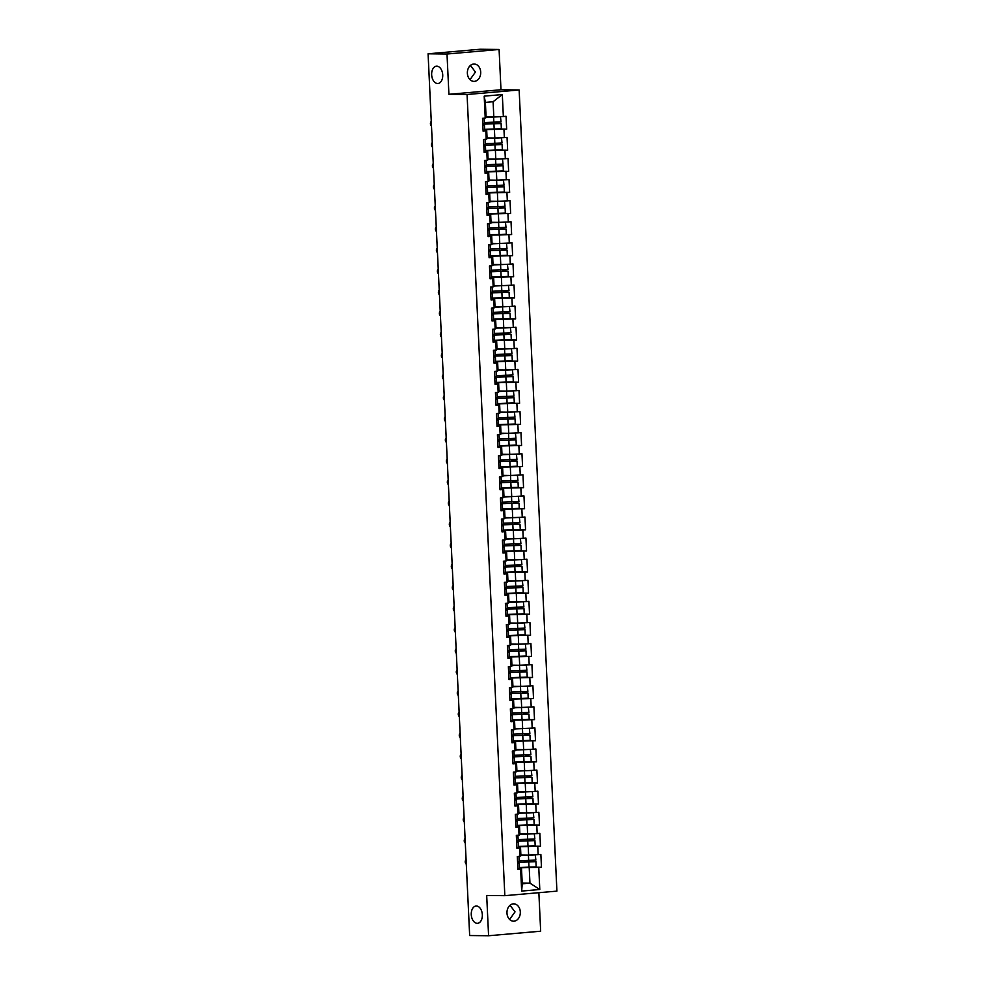 <?xml version="1.0" encoding="UTF-8"?>
<svg xmlns="http://www.w3.org/2000/svg" width="985" height="985" viewBox="0 0 985 985"><rect width="100%" height="100%" fill="white"/><g stroke="black" fill="none" stroke-linecap="round" stroke-linejoin="round"><path stroke-width="1.48" d="M476.383 906.015A8.668 5.516 -95 0 0 476.038 906.028A8.668 5.516 -95 0 0 471.286 914.88A8.668 5.516 -95 0 0 477.208 923.327A8.668 5.516 -95 0 0 477.553 923.314A8.668 5.516 -95 0 0 482.318 914.462A8.668 5.516 -95 0 0 476.383 906.015M436.786 66.192A8.668 5.516 -95 0 0 436.441 66.204A8.668 5.516 -95 0 0 431.676 75.057A8.668 5.516 -95 0 0 437.599 83.503A8.668 5.516 -95 0 0 437.943 83.491A8.668 5.516 -95 0 0 442.708 74.638A8.668 5.516 -95 0 0 436.786 66.192M470.424 65.429L475.435 72.053L470.017 79.65M480.705 72.114A8.668 6.673 -89.3 0 1 473.933 81.373A8.668 6.673 -89.3 0 1 467.37 73.284A8.668 6.673 -89.3 0 1 474.13 64.025A8.668 6.673 -89.3 0 1 480.705 72.114M510.021 905.264L515.032 911.876L509.614 919.473M520.302 911.938A8.668 6.673 -89.3 0 1 513.542 921.197A8.668 6.673 -89.3 0 1 506.979 913.107A8.668 6.673 -89.3 0 1 513.739 903.848A8.668 6.673 -89.3 0 1 520.302 911.938M499.087 49.472L447.005 54.015L448.914 94.301L500.983 89.758L499.087 49.472L480.163 49.25L428.081 53.793L469.66 935.528L488.585 935.75L540.667 931.207L538.857 892.705M500.983 89.758L519.144 89.967L556.919 891.117L504.837 895.673L467.062 94.511L519.144 89.967M486.073 116.846L493.817 116.932L493.091 101.726L502.313 94.56L484.189 96.136L485.223 118.102L482.515 118.348L483.118 131.19L486.713 130.451L483.438 130.414M502.313 94.56L503.347 116.525L506.056 116.292L506.659 129.133L499.026 129.047M484.669 129.663L506.659 129.133M503.951 129.367L504.345 137.617L507.041 137.383L507.657 150.225L500.023 150.139M485.667 150.754L507.657 150.225M504.948 150.459L505.33 158.708L508.038 158.474L508.642 171.316L501.02 171.23M486.652 171.846L508.642 171.316M505.933 171.55L506.327 179.799L509.036 179.553L509.639 192.407L502.005 192.309M487.649 192.937L509.639 192.407M506.93 192.641L507.324 200.891L510.033 200.644L510.636 213.486L503.003 213.4M488.646 214.028L510.636 213.486M507.928 213.733L508.322 221.97L511.03 221.736L511.634 234.578L504 234.492M489.644 235.107L511.634 234.578M508.925 234.824L509.307 243.061L512.015 242.827L512.631 255.669L504.997 255.583M490.641 256.199L512.631 255.669M509.922 255.915L510.304 264.152L513.013 263.918L513.616 276.76L505.982 276.674M491.626 277.29L513.616 276.76M510.907 276.994L511.301 285.244L514.01 285.01L514.613 297.852L506.979 297.765M492.623 298.381L514.613 297.852M511.904 298.086L512.298 306.335L515.007 306.101L515.611 318.943L507.977 318.857M493.62 319.472L515.611 318.943M512.902 319.177L513.296 327.426L515.992 327.192L516.608 340.034L508.974 339.948M494.618 340.564L516.608 340.034M513.899 340.268L514.281 348.518L516.99 348.284L517.593 361.126L509.971 361.039M495.603 361.655L517.593 361.126M514.884 361.36L515.278 369.609L517.987 369.375L518.59 382.217L510.956 382.131M496.6 382.746L518.59 382.217M515.881 382.451L516.275 390.7L518.984 390.466L519.587 403.308L511.954 403.222M497.597 403.838L519.587 403.308M516.879 403.542L517.273 411.792L519.981 411.545L520.585 424.4L512.951 424.301M498.595 424.929L520.585 424.4M517.876 424.633L518.258 432.883L520.966 432.637L521.582 445.491L513.948 445.392M499.592 446.02L521.582 445.491M518.873 445.725L519.255 453.974L521.964 453.728L522.567 466.57L514.933 466.484M500.577 467.099L522.567 466.57M519.858 466.816L520.252 475.053L522.961 474.819L523.564 487.661L515.931 487.575M501.574 488.191L523.564 487.661M520.856 487.907L521.25 496.144L523.958 495.911L524.562 508.752L516.928 508.666M502.572 509.282L524.562 508.752M521.853 508.986L522.247 517.236L524.943 517.002L525.559 529.844L517.925 529.758M503.569 530.373L525.559 529.844M522.85 530.078L523.232 538.327L525.941 538.093L526.544 550.935L518.923 550.849M504.554 551.465L526.544 550.935M523.848 551.169L524.229 559.418L526.938 559.184L527.541 572.026L519.908 571.94M505.551 572.556L527.541 572.026M524.833 572.26L525.227 580.51L527.935 580.276L528.539 593.118L520.905 593.032M506.549 593.647L528.539 593.118M525.83 593.352L526.224 601.601L528.933 601.367L529.536 614.209L521.902 614.123M507.546 614.738L529.536 614.209M526.827 614.443L527.209 622.692L529.918 622.458L530.533 635.3L522.9 635.214M508.543 635.83L530.533 635.3M527.825 635.534L528.206 643.784L530.915 643.55L531.518 656.392L523.885 656.305M509.528 656.921L531.518 656.392M528.81 656.626L529.204 664.875L531.912 664.629L532.516 677.483L524.882 677.384M510.525 678.012L532.516 677.483M529.807 677.717L530.201 685.966L532.91 685.72L533.513 698.562L525.879 698.476M511.523 699.104L533.513 698.562M530.804 698.808L531.198 707.045L533.895 706.811L534.51 719.653L526.876 719.567M512.52 720.183L534.51 719.653M531.802 719.9L532.183 728.137L534.892 727.903L535.495 740.745L527.874 740.658M513.505 741.274L535.495 740.745M532.799 740.979L533.181 749.228L535.889 748.994L536.493 761.836L528.859 761.75M514.502 762.365L536.493 761.836M533.784 762.07L534.178 770.319L536.887 770.085L537.49 782.927L529.856 782.841M515.5 783.457L537.49 782.927M534.781 783.161L535.175 791.411L537.884 791.177L538.487 804.019L530.853 803.932M516.497 804.548L538.487 804.019M535.778 804.253L536.16 812.502L538.869 812.268L539.485 825.11L531.851 825.024M517.494 825.639L539.485 825.11M536.776 825.344L537.157 833.593L539.866 833.359L540.469 846.201L532.836 846.115M518.479 846.731L540.469 846.201M537.761 846.435L538.155 854.684L540.863 854.451L541.467 867.292L533.833 867.206M519.477 867.822L541.467 867.292M538.758 867.526L539.792 889.492L521.668 891.08L520.634 869.115L521.521 868.61L518.245 868.573M485.827 130.956L486.221 139.193L483.512 139.439L484.115 152.281L486.824 152.047L487.206 160.284L484.497 160.53L485.112 173.372L487.809 173.126L488.203 181.375L485.494 181.609L486.097 194.464L488.806 194.217L489.2 202.467L486.491 202.701L487.095 215.543L489.804 215.309L490.198 223.558L487.489 223.792L488.092 236.634L490.801 236.4L491.183 244.649L488.474 244.883L489.089 257.725L491.798 257.491L492.18 265.741L489.471 265.975L490.074 278.817L492.783 278.583L493.177 286.832L490.468 287.066L491.072 299.908L493.781 299.674L494.175 307.923L491.466 308.157L492.069 320.999L494.778 320.765L495.172 329.015L492.463 329.249L493.066 342.09L495.775 341.857L496.157 350.106L493.448 350.34L494.064 363.182L496.76 362.948L497.154 371.185L494.445 371.431L495.049 384.273L497.757 384.039L498.151 392.276L495.443 392.522L496.046 405.364L498.755 405.118L499.149 413.368L496.44 413.601L497.043 426.456L499.752 426.209L500.134 434.459L497.425 434.693L498.041 447.535L500.749 447.301L501.131 455.55L498.422 455.784L499.026 468.626L501.734 468.392L502.128 476.642L499.42 476.875L500.023 489.717L502.732 489.483L503.126 497.733L500.417 497.967L501.02 510.809L503.729 510.575L504.123 518.824L501.414 519.058L502.018 531.9L504.726 531.666L505.108 539.915L502.399 540.149L503.015 552.991L505.724 552.757L506.105 561.007L503.397 561.241L504 574.083L506.709 573.849L507.103 582.098L504.394 582.332L504.997 595.174L507.706 594.94L508.1 603.177L505.391 603.423L505.994 616.265L508.703 616.031L509.085 624.268L506.376 624.515L506.992 637.357L509.701 637.11L510.082 645.36L507.373 645.606L507.977 658.448L510.686 658.202L511.08 666.451L508.371 666.685L508.974 679.539L511.683 679.293L512.077 687.542L509.368 687.776L509.971 700.618L512.68 700.384L513.074 708.634L510.365 708.868L510.969 721.709L513.678 721.476L514.059 729.725L511.35 729.959L511.966 742.801L514.675 742.567L515.057 750.816L512.348 751.05L512.951 763.892L515.66 763.658L516.054 771.908L513.345 772.141L513.948 784.983L516.657 784.75L517.051 792.999L514.342 793.233L514.946 806.075L517.654 805.841L518.036 814.09L515.327 814.324L515.943 827.166L518.652 826.932L519.033 835.182L516.325 835.415L516.928 848.257L519.637 848.023L520.031 856.261L517.322 856.507L517.925 869.349L520.634 869.115M487.07 137.937L494.815 138.023L494.421 129.774M486.713 130.451L487.095 138.688L486.221 139.193M494.815 138.023L504.345 137.617M488.055 159.016L495.8 159.114L495.418 150.865M486.824 152.047L487.71 151.542L484.435 151.493M487.71 151.542L488.092 159.779L487.206 160.284M495.8 159.114L505.33 158.708M489.052 180.107L496.797 180.206L496.403 171.956M487.809 173.126L488.695 172.621L485.433 172.584M488.695 172.621L489.089 180.871L488.203 181.375M496.797 180.206L506.327 179.799M490.05 201.199L497.794 201.285L497.4 193.048M488.806 194.217L489.693 193.713L486.418 193.676M489.693 193.713L490.087 201.962L489.2 202.467M497.794 201.285L507.324 200.891M491.047 222.29L498.792 222.376L498.398 214.139M489.804 215.309L490.69 214.804L487.415 214.767M490.69 214.804L491.084 223.053L490.198 223.558M498.792 222.376L508.322 221.97M492.032 243.381L499.777 243.467L499.395 235.23M490.801 236.4L491.687 235.895L488.412 235.858M491.687 235.895L492.069 244.145L491.183 244.649M499.777 243.467L509.307 243.061M493.029 264.473L500.774 264.559L500.392 256.309M491.798 257.491L492.685 256.986L489.41 256.95M492.685 256.986L493.066 265.236L492.18 265.741M500.774 264.559L510.304 264.152M494.027 285.564L501.771 285.65L501.377 277.401M492.783 278.583L493.67 278.078L490.395 278.041M493.67 278.078L494.064 286.327L493.177 286.832M501.771 285.65L511.301 285.244M495.024 306.655L502.769 306.741L502.375 298.492M493.781 299.674L494.667 299.169L491.392 299.132M494.667 299.169L495.061 307.418L494.175 307.923M502.769 306.741L512.298 306.335M496.021 327.746L503.766 327.833L503.372 319.583M494.778 320.765L495.664 320.26L492.389 320.223M495.664 320.26L496.058 328.51L495.172 329.015M503.766 327.833L513.296 327.426M497.006 348.838L504.751 348.924L504.369 340.675M495.775 341.857L496.662 341.352L493.387 341.315M496.662 341.352L497.043 349.601L496.157 350.106M504.751 348.924L514.281 348.518M498.004 369.929L505.748 370.015L505.367 361.766M496.76 362.948L497.647 362.443L494.384 362.406M497.647 362.443L498.041 370.68L497.154 371.185M505.748 370.015L515.278 369.609M499.001 391.008L506.746 391.107L506.352 382.857M497.757 384.039L498.644 383.534L495.369 383.497M498.644 383.534L499.038 391.771L498.151 392.276M506.746 391.107L516.275 390.7M499.998 412.099L507.743 412.198L507.349 403.948M498.755 405.118L499.641 404.613L496.366 404.576M499.641 404.613L500.035 412.863L499.149 413.368M507.743 412.198L517.273 411.792M500.983 433.191L508.728 433.289L508.346 425.04M499.752 426.209L500.639 425.705L497.363 425.668M500.639 425.705L501.02 433.954L500.134 434.459M508.728 433.289L518.258 432.883M501.981 454.282L509.725 454.368L509.344 446.131M500.749 447.301L501.636 446.796L498.361 446.759M501.636 446.796L502.018 455.045L501.131 455.55M509.725 454.368L519.255 453.974M502.978 475.373L510.722 475.459L510.329 467.222M501.734 468.392L502.621 467.887L499.346 467.85M502.621 467.887L503.015 476.137L502.128 476.642M510.722 475.459L520.252 475.053M503.975 496.465L511.72 496.551L511.326 488.301M502.732 489.483L503.618 488.979L500.343 488.942M503.618 488.979L504.012 497.228L503.126 497.733M511.72 496.551L521.25 496.144M504.973 517.556L512.717 517.642L512.323 509.393M503.729 510.575L504.615 510.07L501.34 510.033M504.615 510.07L505.01 518.319L504.123 518.824M512.717 517.642L522.247 517.236M505.958 538.647L513.702 538.733L513.32 530.484M504.726 531.666L505.613 531.161L502.338 531.124M505.613 531.161L505.994 539.411L505.108 539.915M513.702 538.733L523.232 538.327M506.955 559.739L514.699 559.825L514.318 551.575M505.724 552.757L506.598 552.253L503.335 552.216M506.598 552.253L506.992 560.502L506.105 561.007M514.699 559.825L524.229 559.418M507.952 580.83L515.697 580.916L515.303 572.667M506.709 573.849L507.595 573.344L504.32 573.307M507.595 573.344L507.989 581.593L507.103 582.098M515.697 580.916L525.227 580.51M508.95 601.921L516.694 602.007L516.3 593.758M507.706 594.94L508.592 594.435L505.317 594.398M508.592 594.435L508.986 602.672L508.1 603.177M516.694 602.007L526.224 601.601M509.935 623.012L517.679 623.099L517.297 614.849M508.703 616.031L509.59 615.526L506.315 615.49M509.59 615.526L509.971 623.764L509.085 624.268M517.679 623.099L527.209 622.692M510.932 644.091L518.676 644.19L518.295 635.941M509.701 637.11L510.587 636.618L507.312 636.569M510.587 636.618L510.969 644.855L510.082 645.36M518.676 644.19L528.206 643.784M511.929 665.183L519.674 665.281L519.28 657.032M510.686 658.202L511.572 657.697L508.297 657.66M511.572 657.697L511.966 665.946L511.08 666.451M519.674 665.281L529.204 664.875M512.926 686.274L520.671 686.36L520.277 678.123M511.683 679.293L512.569 678.788L509.294 678.751M512.569 678.788L512.963 687.038L512.077 687.542M520.671 686.36L530.201 685.966M513.924 707.365L521.668 707.452L521.274 699.215M512.68 700.384L513.567 699.879L510.292 699.842M513.567 699.879L513.961 708.129L513.074 708.634M521.668 707.452L531.198 707.045M514.909 728.457L522.653 728.543L522.272 720.306M513.678 721.476L514.564 720.971L511.289 720.934M514.564 720.971L514.946 729.22L514.059 729.725M522.653 728.543L532.183 728.137M515.906 749.548L523.651 749.634L523.269 741.385M514.675 742.567L515.549 742.062L512.286 742.025M515.549 742.062L515.943 750.311L515.057 750.816M523.651 749.634L533.181 749.228M516.903 770.639L524.648 770.726L524.254 762.476M515.66 763.658L516.546 763.153L513.271 763.116M516.546 763.153L516.94 771.403L516.054 771.908M524.648 770.726L534.178 770.319M517.901 791.731L525.645 791.817L525.251 783.567M516.657 784.75L517.544 784.245L514.269 784.208M517.544 784.245L517.938 792.494L517.051 792.999M525.645 791.817L535.175 791.411M518.898 812.822L526.63 812.908L526.249 804.659M517.654 805.841L518.541 805.336L515.266 805.299M518.541 805.336L518.923 813.585L518.036 814.09M526.63 812.908L536.16 812.502M519.883 833.913L527.628 834L527.246 825.75M518.652 826.932L519.538 826.427L516.263 826.39M519.538 826.427L519.92 834.677L519.033 835.182M527.628 834L537.157 833.593M520.88 855.005L528.625 855.091L528.231 846.841M519.637 848.023L520.523 847.519L517.248 847.482M520.523 847.519L520.917 855.756L520.031 856.261M528.625 855.091L538.155 854.684M522.21 883.053L529.942 883.139L529.228 867.933M521.521 868.61L522.235 883.816L529.942 883.139L539.792 889.492M521.668 891.08L522.235 883.816M447.005 54.015L428.081 53.793M448.914 94.301L467.062 94.511M504.837 895.673L486.688 895.463L488.585 935.75M493.091 101.726L485.383 102.391L486.11 117.609L485.223 118.102M493.817 116.932L503.347 116.525M484.189 96.136L485.383 102.391M466.077 859.622A3.053 2.746 -98.5 0 0 466.299 864.239M517.642 863.389L519.255 863.155L517.63 863.02M517.888 868.598L519.501 868.351L519.255 863.155M517.568 861.776L519.181 861.53L518.935 856.359M517.322 856.568L518.861 856.371M519.464 867.502L536.172 866.899L535.926 861.69L532.392 861.579L531.851 860.484M530.509 860.533L531.038 861.69L534.165 861.776L517.593 862.207M520.893 855.349L533.131 854.894M535.286 854.808L535.852 860.077L519.144 860.681M535.606 854.869L520.905 855.46M535.926 861.69L517.593 862.318M465.08 838.53A3.053 2.746 -98.5 0 0 465.302 843.148M516.657 842.31L518.258 842.064L516.633 841.929M516.903 847.506L518.504 847.272L518.258 842.064M516.571 840.685L518.184 840.439L517.938 835.268M516.337 835.477L517.864 835.28M464.095 817.439A3.053 2.746 -98.5 0 0 464.304 822.056M515.66 821.219L517.273 820.973L515.635 820.837M515.906 826.415L517.519 826.181L517.273 820.973M515.586 819.594L517.187 819.348L516.953 814.176M515.34 814.386L516.879 814.189M463.098 796.348A3.053 2.746 -98.5 0 0 463.319 800.965M514.663 800.128L516.275 799.882L514.65 799.746M514.909 805.324L516.522 805.09L516.275 799.882M514.589 798.503L516.202 798.256L515.955 793.085M514.342 793.294L515.881 793.097M462.1 775.269A3.053 2.746 -98.5 0 0 462.322 779.874M513.665 779.037L515.278 778.79L513.653 778.655M513.911 784.245L515.524 783.998L515.278 778.79M513.591 777.411L515.204 777.165L514.958 772.006M513.345 772.203L514.884 772.006M461.103 754.178A3.053 2.746 -98.5 0 0 461.325 758.782M512.68 757.945L514.281 757.699L512.656 757.563M512.914 763.153L514.527 762.907L514.281 757.699M512.594 756.32L514.207 756.074L513.961 750.915M512.348 751.112L513.887 750.915M518.467 846.423L535.175 845.807L534.929 840.611L531.395 840.488L530.853 839.392M529.511 839.454L530.041 840.611L533.168 840.685L516.596 841.116M519.908 834.258L532.134 833.803M534.301 833.716L534.855 838.986L518.147 839.589M534.609 833.778L519.908 834.369M534.929 840.611L516.608 841.227M517.47 825.332L534.178 824.716L533.932 819.52L530.398 819.397L529.856 818.301M528.514 818.363L529.043 819.52L532.171 819.594L515.598 820.025M518.91 813.167L531.137 812.711M533.304 812.625L533.858 817.895L517.15 818.498M533.611 812.687L518.91 813.278M533.932 819.52L515.611 820.136M516.485 804.24L533.181 803.625L532.934 798.429L529.401 798.306L528.871 797.21M527.529 797.271L528.046 798.429L531.186 798.503L514.613 798.946M517.913 792.075L530.139 791.62M532.306 791.534L532.86 796.803L516.152 797.407M532.614 791.595L517.913 792.186M532.934 798.429L514.613 799.044M515.487 783.149L532.196 782.546L531.949 777.337L528.403 777.214L527.874 776.118M526.532 776.18L527.061 777.337L530.189 777.424L513.616 777.854M516.916 770.984L529.142 770.541M531.309 770.442L531.863 775.712L515.167 776.315M531.629 770.504L516.928 771.095M531.949 777.337L513.616 777.953M514.49 762.058L531.198 761.454L530.952 756.246L527.418 756.123L526.876 755.027M525.534 755.089L526.064 756.246L529.191 756.332L512.619 756.763M515.918 749.893L528.157 749.45M530.312 749.351L530.878 754.621L514.17 755.224M530.632 749.413L515.931 750.004M530.952 756.246L512.619 756.862M460.118 733.086A3.053 2.746 -98.5 0 0 460.327 737.691M511.683 736.854L513.296 736.608L511.658 736.484M511.929 742.062L513.53 741.816L513.296 736.608M511.609 735.229L513.21 734.982L512.976 729.823M511.363 730.02L512.889 729.823M513.493 740.966L530.201 740.363L529.955 735.155L526.421 735.032L525.879 733.936M524.537 733.997L525.067 735.155L528.194 735.241L511.621 735.672M514.933 728.801L527.16 728.358M529.327 728.26L529.881 733.529L513.173 734.133M529.635 728.334L514.933 728.912M529.955 735.155L511.634 735.783M459.121 711.995A3.053 2.746 -98.5 0 0 459.33 716.6M510.686 715.763L512.298 715.516L510.673 715.393M510.932 720.971L512.545 720.725L512.298 715.516M510.612 714.137L512.225 713.903L511.978 708.732M510.365 708.941L511.904 708.732M512.495 719.875L529.204 719.272L528.957 714.063L525.424 713.94L524.882 712.845M523.552 712.906L524.069 714.063L527.197 714.15L510.624 714.581M513.936 707.71L526.162 707.267M528.329 707.168L528.883 712.438L512.175 713.054M528.637 707.242L513.936 707.821M528.957 714.063L510.636 714.691M458.123 690.904A3.053 2.746 -98.5 0 0 458.345 695.508M509.688 694.671L511.301 694.425L509.676 694.302M509.935 699.879L511.547 699.633L511.301 694.425M509.614 693.046L511.227 692.812L510.981 687.641M509.368 687.85L510.907 687.641M511.51 698.784L528.206 698.18L527.972 692.972L524.426 692.861L523.897 691.753M522.555 691.815L523.072 692.972L526.212 693.058L509.639 693.489M512.939 686.631L525.165 686.176M527.332 686.077L527.886 691.347L511.19 691.962M527.64 686.151L512.951 686.73M527.972 692.972L509.639 693.6M457.126 669.812A3.053 2.746 -98.5 0 0 457.348 674.417M508.691 673.58L510.304 673.334L508.679 673.211M508.937 678.788L510.55 678.542L510.304 673.334M508.617 671.955L510.23 671.721L509.984 666.549M508.371 666.759L509.91 666.549M510.513 677.692L527.221 677.089L526.975 671.881L523.441 671.77L522.9 670.662M521.558 670.723L522.087 671.881L525.214 671.967L508.642 672.398M511.941 665.54L524.18 665.084M526.335 664.998L526.901 670.268L510.193 670.871M526.655 665.06L511.954 665.638M526.975 671.881L508.642 672.509M456.129 648.721A3.053 2.746 -98.5 0 0 456.35 653.338M507.706 652.489L509.307 652.255L507.681 652.119M507.952 657.697L509.553 657.451L509.307 652.255M507.62 650.876L509.233 650.629L508.986 645.458M507.386 645.667L508.913 645.471M509.516 656.601L526.224 655.998L525.978 650.789L522.444 650.679L521.902 649.571M520.56 649.632L521.09 650.789L524.217 650.876L507.644 651.307M510.956 644.449L523.183 643.993M525.35 643.907L525.904 649.177L509.196 649.78M525.658 643.968L510.956 644.547M525.978 650.789L507.657 651.417M455.144 627.63A3.053 2.746 -98.5 0 0 455.353 632.247M506.709 631.397L508.322 631.163L506.684 631.028M506.955 636.605L508.568 636.359L508.322 631.163M506.635 629.784L508.235 629.538L508.001 624.367M506.388 624.576L507.928 624.379M508.519 635.51L525.227 634.906L524.98 629.698L521.447 629.587L520.905 628.492M519.563 628.541L520.092 629.698L523.22 629.784L506.647 630.215M509.959 623.357L522.185 622.902M524.352 622.815L524.906 628.085L508.198 628.689M524.66 622.877L509.959 623.468M524.98 629.698L506.659 630.326M454.147 606.538A3.053 2.746 -98.5 0 0 454.368 611.156M505.711 610.306L507.324 610.072L505.699 609.937M505.958 615.514L507.57 615.268L507.324 610.072M505.637 608.693L507.25 608.447L507.004 603.276M505.391 603.485L506.93 603.288M507.534 614.418L524.229 613.815L523.983 608.619L520.449 608.496L519.92 607.4M518.578 607.449L519.095 608.619L522.235 608.693L505.662 609.124M508.962 602.266L521.188 601.81M523.355 601.724L523.909 606.994L507.201 607.597M523.663 601.786L508.962 602.377M523.983 608.619L505.662 609.235M453.149 585.447A3.053 2.746 -98.5 0 0 453.371 590.064M504.714 589.227L506.327 588.981L504.702 588.845M504.96 594.423L506.573 594.189L506.327 588.981M504.64 587.602L506.253 587.356L506.007 582.184M504.394 582.394L505.933 582.197M506.536 593.339L523.244 592.724L522.998 587.528L519.452 587.405L518.923 586.309M517.581 586.37L518.11 587.528L521.237 587.602L504.665 588.033M507.964 581.175L520.191 580.719M522.358 580.633L522.912 585.903L506.216 586.506M522.678 580.694L507.977 581.285M522.998 587.528L504.665 588.144M452.152 564.356A3.053 2.746 -98.5 0 0 452.374 568.973M503.729 568.136L505.33 567.889L503.704 567.754M503.963 573.332L505.576 573.098L505.33 567.889M503.643 566.51L505.256 566.264L505.01 561.093M503.397 561.302L504.936 561.105M505.539 572.248L522.247 571.632L522.001 566.437L518.467 566.313L517.925 565.218M516.583 565.279L517.113 566.437L520.24 566.51L503.667 566.954M506.967 560.083L519.206 559.628M521.361 559.542L521.927 564.811L505.219 565.415M521.681 559.603L506.979 560.194M522.001 566.437L503.667 567.052M451.167 543.277A3.053 2.746 -98.5 0 0 451.376 547.882M502.732 547.044L504.345 546.798L502.707 546.663M502.978 552.24L504.579 552.006L504.345 546.798M502.658 545.419L504.258 545.173L504.024 540.002M502.412 540.211L503.938 540.014M504.542 551.157L521.25 550.553L521.003 545.345L517.47 545.222L516.928 544.126M515.586 544.188L516.115 545.345L519.243 545.431L502.67 545.862M505.982 538.992L518.208 538.549M520.375 538.45L520.93 543.72L504.221 544.323M520.683 538.512L505.982 539.103M521.003 545.345L502.682 545.961M450.17 522.185A3.053 2.746 -98.5 0 0 450.379 526.79M501.734 525.953L503.347 525.707L501.722 525.571M501.981 531.161L503.594 530.915L503.347 525.707M501.66 524.328L503.273 524.082L503.027 518.923M501.414 519.12L502.953 518.923M503.544 530.065L520.252 529.462L520.006 524.254L516.472 524.131L515.931 523.035M514.601 523.097L515.118 524.254L518.245 524.34L501.673 524.771M504.985 517.901L517.211 517.457M519.378 517.359L519.932 522.629L503.224 523.232M519.686 517.42L504.985 518.012M520.006 524.254L501.685 524.87M449.172 501.094A3.053 2.746 -98.5 0 0 449.394 505.699M500.737 504.862L502.35 504.615L500.725 504.492M500.983 510.07L502.596 509.824L502.35 504.615M500.663 503.237L502.276 502.99L502.03 497.831M500.417 498.028L501.956 497.831M502.559 508.974L519.255 508.371L519.021 503.163L515.475 503.039L514.946 501.944M513.604 502.005L514.121 503.163L517.26 503.249L500.688 503.68M503.988 496.809L516.214 496.366M518.381 496.268L518.935 501.537L502.239 502.141M518.689 496.329L504 496.92M519.021 503.163L500.688 503.791M448.175 480.003A3.053 2.746 -98.5 0 0 448.397 484.608M499.74 483.77L501.353 483.524L499.727 483.401M499.986 488.979L501.599 488.732L501.353 483.524M499.666 482.145L501.279 481.911L501.033 476.74M499.42 476.949L500.959 476.74M501.562 487.883L518.27 487.279L518.024 482.071L514.49 481.948L513.948 480.852M512.606 480.914L513.136 482.071L516.263 482.158L499.69 482.588M502.99 475.718L515.229 475.275M517.384 475.176L517.95 480.446L501.242 481.062M517.704 475.25L503.003 475.829M518.024 482.071L499.69 482.699M447.178 458.911A3.053 2.746 -98.5 0 0 447.399 463.516M498.755 462.679L500.355 462.433L498.73 462.31M499.001 467.887L500.602 467.641L500.355 462.433M498.669 461.054L500.281 460.82L500.035 455.649M498.422 455.858L499.961 455.649M500.565 466.791L517.273 466.188L517.027 460.98L513.493 460.869L512.951 459.761M511.609 459.823L512.138 460.98L515.266 461.066L498.693 461.497M502.005 454.639L514.232 454.183M516.399 454.085L516.953 459.355L500.245 459.97M516.706 454.159L502.005 454.738M517.027 460.98L498.706 461.608M446.193 437.82A3.053 2.746 -98.5 0 0 446.402 442.425M497.757 441.588L499.37 441.342L497.733 441.218M498.004 446.796L499.617 446.55L499.37 441.342M497.684 439.963L499.284 439.729L499.05 434.557M497.437 434.767L498.976 434.557M499.567 445.7L516.275 445.097L516.029 439.889L512.495 439.778L511.954 438.67M510.612 438.731L511.141 439.889L514.269 439.975L497.696 440.406M501.008 433.548L513.234 433.092M515.401 432.994L515.955 438.263L499.247 438.879M515.709 433.068L501.008 433.646M516.029 439.889L497.708 440.517M445.195 416.729A3.053 2.746 -98.5 0 0 445.417 421.334M496.76 420.496L498.373 420.263L496.748 420.127M497.006 425.705L498.619 425.458L498.373 420.263M496.686 418.884L498.299 418.637L498.053 413.466M496.44 413.675L497.979 413.478M498.582 424.609L515.278 424.006L515.032 418.797L511.498 418.687L510.969 417.578M509.627 417.64L510.144 418.797L513.284 418.884L496.711 419.315M500.011 412.456L512.237 412.001M514.404 411.915L514.958 417.184L498.25 417.788M514.712 411.976L500.011 412.555M515.032 418.797L496.711 419.425M444.198 395.638A3.053 2.746 -98.5 0 0 444.42 400.255M495.763 399.405L497.376 399.171L495.75 399.036M496.009 404.613L497.622 404.367L497.376 399.171M495.689 397.792L497.302 397.546L497.056 392.375M495.443 392.584L496.982 392.387M497.585 403.518L514.293 402.914L514.047 397.706L510.501 397.595L509.971 396.487M508.629 396.549L509.146 397.706L512.286 397.792L495.714 398.223M499.013 391.365L511.24 390.91M513.407 390.823L513.961 396.093L497.265 396.696M513.727 390.885L499.026 391.464M514.047 397.706L495.714 398.334M443.201 374.546A3.053 2.746 -98.5 0 0 443.422 379.163M494.778 378.314L496.378 378.08L494.753 377.944M495.012 383.522L496.625 383.276L496.378 378.08M494.692 376.701L496.305 376.455L496.058 371.283M494.445 371.493L495.984 371.296M496.588 382.426L513.296 381.823L513.05 376.615L509.516 376.504L508.974 375.408M507.632 375.457L508.161 376.615L511.289 376.701L494.716 377.132M498.016 370.274L510.255 369.818M512.409 369.732L512.976 375.002L496.268 375.605M512.729 369.794L498.028 370.385M513.05 376.615L494.716 377.243M442.216 353.455A3.053 2.746 -98.5 0 0 442.425 358.072M493.781 357.235L495.393 356.989L493.756 356.853M494.027 362.431L495.627 362.197L495.393 356.989M493.707 355.61L495.307 355.363L495.073 350.192M493.46 350.401L494.987 350.204M495.59 361.347L512.298 360.732L512.052 355.536L508.519 355.413L507.977 354.317M506.635 354.378L507.164 355.536L510.292 355.61L493.719 356.041M497.031 349.183L509.257 348.727M511.424 348.641L511.978 353.91L495.27 354.514M511.732 348.702L497.031 349.293M512.052 355.536L493.731 356.151M441.218 332.364A3.053 2.746 -98.5 0 0 441.428 336.981M492.783 336.144L494.396 335.897L492.771 335.762M493.029 341.339L494.642 341.106L494.396 335.897M492.709 334.518L494.322 334.272L494.076 329.101M492.463 329.31L494.002 329.113M494.593 340.256L511.301 339.64L511.055 334.444L507.521 334.321L506.979 333.225M505.65 333.287L506.167 334.444L509.294 334.518L492.722 334.949M496.034 328.091L508.26 327.636M510.427 327.549L510.981 332.819L494.273 333.423M510.735 327.611L496.034 328.202M511.055 334.444L492.734 335.06M440.221 311.272A3.053 2.746 -98.5 0 0 440.443 315.889M491.786 315.052L493.399 314.806L491.774 314.671M492.032 320.248L493.645 320.014L493.399 314.806M491.712 313.427L493.325 313.181L493.079 308.01M491.466 308.219L493.005 308.022M493.608 319.165L510.304 318.549L510.07 313.353L506.524 313.23L505.994 312.134M504.652 312.196L505.17 313.353L508.309 313.427L491.737 313.87M495.036 307L507.263 306.544M509.43 306.458L509.984 311.728L493.288 312.331M509.737 306.52L495.049 307.111M510.07 313.353L491.737 313.969M439.224 290.193A3.053 2.746 -98.5 0 0 439.445 294.798M490.789 293.961L492.401 293.715L490.776 293.579M491.035 299.169L492.648 298.923L492.401 293.715M490.715 292.336L492.328 292.089L492.081 286.93M490.468 287.127L492.007 286.93M492.611 298.073L509.319 297.47L509.073 292.262L505.539 292.139L504.997 291.043M503.655 291.104L504.185 292.262L507.312 292.348L490.739 292.779M494.039 285.909L506.278 285.465M508.432 285.367L508.999 290.637L492.291 291.24M508.752 285.428L494.051 286.019M509.073 292.262L490.739 292.877M438.226 269.102A3.053 2.746 -98.5 0 0 438.448 273.707M489.804 272.87L491.404 272.623L489.779 272.488M490.05 278.078L491.65 277.832L491.404 272.623M489.717 271.244L491.33 270.998L491.084 265.839M489.471 266.036L491.01 265.839M491.613 276.982L508.322 276.379L508.075 271.171L504.542 271.047L504 269.952M502.658 270.013L503.187 271.171L506.315 271.257L489.742 271.688M493.054 264.817L505.28 264.374M507.447 264.275L508.001 269.545L491.293 270.149M507.755 264.337L493.054 264.928M508.075 271.171L489.754 271.786M437.241 248.011A3.053 2.746 -98.5 0 0 437.451 252.616M488.806 251.778L490.419 251.532L488.782 251.409M489.052 256.986L490.665 256.74L490.419 251.532M488.732 250.153L490.333 249.907L490.099 244.748M488.486 244.945L490.025 244.748M490.616 255.891L507.324 255.287L507.078 250.079L503.544 249.956L503.003 248.86M501.66 248.922L502.19 250.079L505.317 250.165L488.745 250.596M492.057 243.726L504.283 243.283M506.45 243.184L507.004 248.454L490.296 249.057M506.758 243.258L492.057 243.837M507.078 250.079L488.757 250.707M436.244 226.919A3.053 2.746 -98.5 0 0 436.466 231.524M487.809 230.687L489.422 230.441L487.797 230.318M488.055 235.895L489.668 235.649L489.422 230.441M487.735 229.062L489.348 228.828L489.102 223.657M487.489 223.866L489.028 223.657M489.631 234.799L506.327 234.196L506.081 228.988L502.547 228.865L502.018 227.769M500.675 227.83L501.193 228.988L504.332 229.074L487.76 229.505M491.059 222.635L503.286 222.191M505.453 222.093L506.007 227.363L489.299 227.978M505.761 222.167L491.059 222.745M506.081 228.988L487.76 229.616M435.247 205.828A3.053 2.746 -98.5 0 0 435.469 210.433M486.812 209.596L488.425 209.349L486.799 209.226M487.058 214.804L488.671 214.558L488.425 209.349M486.738 207.97L488.351 207.736L488.104 202.565M486.491 202.775L488.031 202.565M488.634 213.708L505.342 213.105L505.096 207.897L501.55 207.786L501.02 206.678M499.678 206.739L500.195 207.897L503.335 207.983L486.762 208.414M490.062 201.556L502.288 201.1M504.455 201.002L505.01 206.271L488.314 206.887M504.763 201.075L490.074 201.654M505.096 207.897L486.762 208.525M434.25 184.737A3.053 2.746 -98.5 0 0 434.471 189.342M485.827 188.504L487.427 188.258L485.802 188.135M486.061 193.713L487.673 193.466L487.427 188.258M485.74 186.879L487.353 186.645L487.107 181.474M485.494 181.683L487.033 181.486M487.637 192.617L504.345 192.013L504.098 186.805L500.565 186.694L500.023 185.586M498.681 185.648L499.21 186.805L502.338 186.891L485.765 187.322M489.065 180.464L501.303 180.009M503.458 179.923L504.024 185.192L487.316 185.796M503.778 179.984L489.077 180.563M504.098 186.805L485.765 187.433M433.265 163.645A3.053 2.746 -98.5 0 0 433.474 168.263M484.829 167.413L486.442 167.179L484.805 167.044M485.076 172.621L486.676 172.375L486.442 167.179M484.755 165.8L486.356 165.554L486.122 160.383M484.509 160.592L486.036 160.395M486.639 171.525L503.347 170.922L503.101 165.714L499.567 165.603L499.026 164.495M497.684 164.557L498.213 165.714L501.34 165.8L484.768 166.231M488.08 159.373L500.306 158.917M502.473 158.831L503.027 164.101L486.319 164.704M502.781 158.893L488.08 159.472M503.101 165.714L484.78 166.342M432.267 142.554A3.053 2.746 -98.5 0 0 432.477 147.171M483.832 146.322L485.445 146.088L483.82 145.952M484.078 151.53L485.691 151.284L485.445 146.088M483.758 144.709L485.371 144.463L485.125 139.291M483.512 139.501L485.051 139.304M485.642 150.434L502.35 149.831L502.104 144.623L498.57 144.512L498.028 143.416M496.699 143.465L497.216 144.623L500.343 144.709L483.77 145.14M487.083 138.282L499.309 137.826M501.476 137.74L502.03 143.01L485.322 143.613M501.784 137.802L487.083 138.393M502.104 144.623L483.783 145.251M431.27 121.463A3.053 2.746 -98.5 0 0 431.492 126.08M482.835 125.23L484.448 124.996L482.822 124.861M483.081 130.439L484.694 130.205L484.448 124.996M482.761 123.618L484.374 123.371L484.127 118.2M482.515 118.409L484.054 118.212M484.657 129.355L501.353 128.739L501.119 123.544L497.573 123.42L497.043 122.325M495.701 122.374L496.218 123.544L499.358 123.618L482.785 124.048M486.085 117.19L498.312 116.735M500.478 116.649L501.033 121.918L484.325 122.522M500.786 116.71L486.097 117.301M501.119 123.544L482.785 124.159M532.392 861.579L531.038 861.69M528.674 860.582L528.428 855.374M528.994 867.416L528.748 862.207M531.395 840.488L530.041 840.611M527.677 839.491L527.431 834.295M527.997 846.324L527.751 841.116M530.398 819.397L529.043 819.52M526.679 818.4L526.433 813.204M527 825.233L526.753 820.025M529.401 798.306L528.046 798.429M525.694 797.308L525.448 792.112M526.015 804.142L525.768 798.933M528.403 777.214L527.061 777.337M524.697 776.229L524.451 771.021M525.017 783.05L524.771 777.842M527.418 756.123L526.064 756.246M523.7 755.138L523.454 749.93M524.02 761.959L523.774 756.751M526.421 735.032L525.067 735.155M522.703 734.047L522.456 728.838M523.023 740.868L522.776 735.66M525.424 713.94L524.069 714.063M521.705 712.955L521.459 707.747M522.038 719.776L521.791 714.581M524.426 692.861L523.072 692.972M520.72 691.864L520.474 686.656M521.04 698.685L520.794 693.489M523.441 671.77L522.087 671.881M519.723 670.773L519.477 665.564M520.043 677.594L519.797 672.398M522.444 650.679L521.09 650.789M518.726 649.681L518.479 644.473M519.046 656.515L518.799 651.307M521.447 629.587L520.092 629.698M517.728 628.59L517.482 623.382M518.048 635.423L517.802 630.215M520.449 608.496L519.095 608.619M516.731 607.499L516.497 602.291M517.063 614.332L516.817 609.124M519.452 587.405L518.11 587.528M515.746 586.407L515.5 581.212M516.066 593.241L515.82 588.033M518.467 566.313L517.113 566.437M514.749 565.316L514.502 560.12M515.069 572.15L514.823 566.941M517.47 545.222L516.115 545.345M513.751 544.225L513.505 539.029M514.072 551.058L513.825 545.85M516.472 524.131L515.118 524.254M512.754 523.146L512.508 517.938M513.087 529.967L512.84 524.759M515.475 503.039L514.121 503.163M511.769 502.054L511.523 496.846M512.089 508.876L511.843 503.667M514.49 481.948L513.136 482.071M510.772 480.963L510.525 475.755M511.092 487.784L510.846 482.588M513.493 460.869L512.138 460.98M509.774 459.872L509.528 454.664M510.095 466.693L509.848 461.497M512.495 439.778L511.141 439.889M508.777 438.781L508.531 433.572M509.097 445.602L508.851 440.406M511.498 418.687L510.144 418.797M507.78 417.689L507.546 412.481M508.112 424.523L507.866 419.315M510.501 397.595L509.146 397.706M506.795 396.598L506.549 391.39M507.115 403.431L506.869 398.223M509.516 376.504L508.161 376.615M505.798 375.507L505.551 370.298M506.118 382.34L505.871 377.132M508.519 355.413L507.164 355.536M504.8 354.415L504.554 349.219M505.12 361.249L504.874 356.041M507.521 334.321L506.167 334.444M503.803 333.324L503.557 328.128M504.135 340.157L503.889 334.949M506.524 313.23L505.17 313.353M502.818 312.233L502.572 307.037M503.138 319.066L502.892 313.858M505.539 292.139L504.185 292.262M501.821 291.154L501.574 285.945M502.141 297.975L501.894 292.767M504.542 271.047L503.187 271.171M500.823 270.062L500.577 264.854M501.143 276.883L500.897 271.675M503.544 249.956L502.19 250.079M499.826 248.971L499.58 243.763M500.146 255.792L499.9 250.584M502.547 228.865L501.193 228.988M498.829 227.88L498.595 222.672M499.161 234.701L498.915 229.505M501.55 207.786L500.195 207.897M497.844 206.788L497.597 201.58M498.164 213.61L497.917 208.414M500.565 186.694L499.21 186.805M496.846 185.697L496.6 180.489M497.166 192.518L496.92 187.322M499.567 165.603L498.213 165.714M495.849 164.606L495.603 159.398M496.169 171.439L495.923 166.231M498.57 144.512L497.216 144.623M494.852 143.514L494.605 138.306M495.184 150.348L494.938 145.14M497.573 123.42L496.218 123.544M493.867 122.423L493.62 117.227M494.187 129.257L493.941 124.048"/></g></svg>
